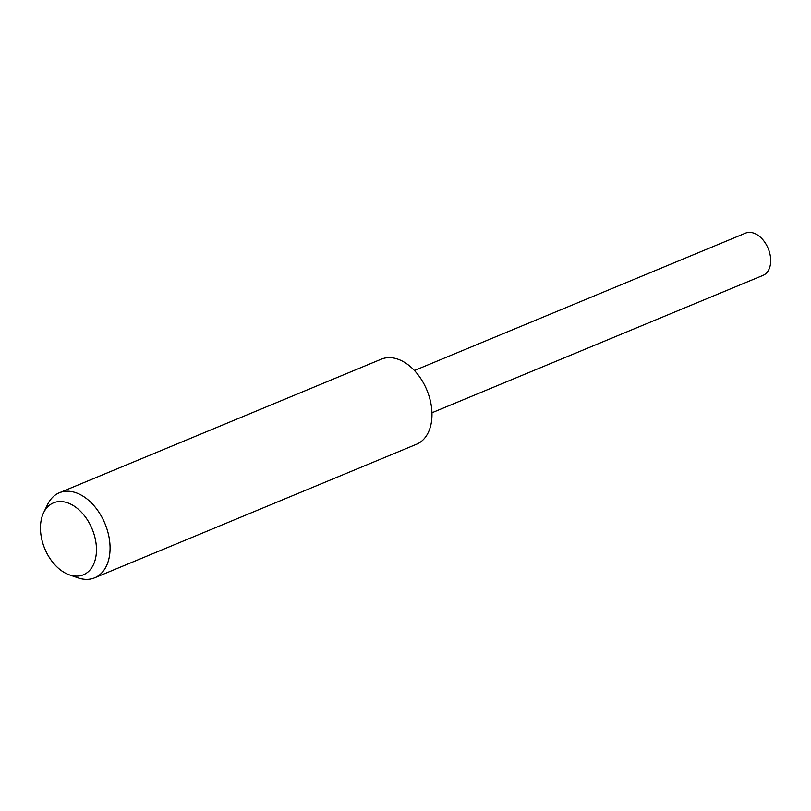 <?xml version="1.0" encoding="UTF-8"?>
<svg xmlns="http://www.w3.org/2000/svg" width="811" height="811" viewBox="0 0 811 811"><rect width="100%" height="100%" fill="white"/><g stroke="black" fill="none" stroke-linecap="round" stroke-linejoin="round"><path stroke-width="1.22" d="M43.591 512.765L47.606 504.472A46.034 30.321 67.5 0 1 59.345 492.774L381.241 359.202A46.034 30.321 67.5 0 1 425.217 386.371A46.034 30.321 67.5 0 1 416.53 444.246L94.634 577.817A46.034 30.321 67.5 0 1 78.049 577.858L69.361 574.847A38.948 25.658 67.5 0 1 46.176 551.825A38.948 25.658 67.5 0 1 43.591 512.765A38.948 25.658 67.5 0 1 90.731 525.842A38.948 25.658 67.5 0 1 93.752 563.959A38.948 25.658 67.5 0 1 69.361 574.847M59.345 492.774A46.034 30.321 67.5 0 1 103.311 519.942A46.034 30.321 67.5 0 1 94.634 577.817M414.431 370.515L745.512 233.142A22.87 15.064 67.5 0 1 767.348 246.635A22.87 15.064 67.5 0 1 763.029 275.375L431.959 412.758"/></g></svg>
